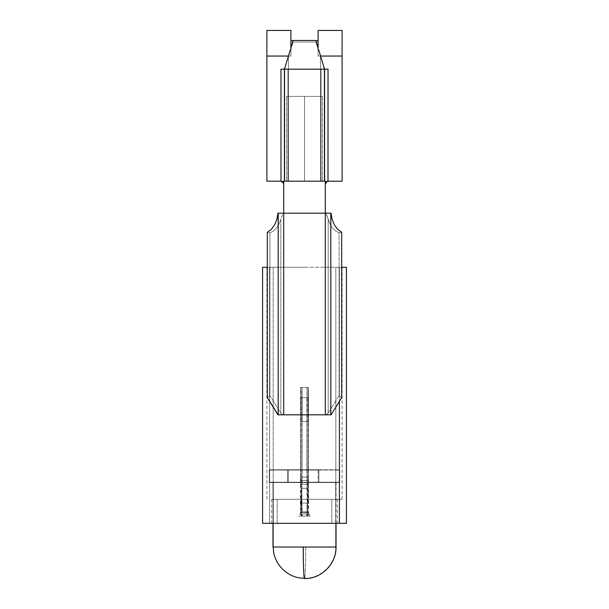 <?xml version="1.0" encoding="UTF-8"?>
<svg xmlns="http://www.w3.org/2000/svg" width="609" height="609" viewBox="0 0 609 609"><rect width="100%" height="100%" fill="white"/><g stroke="black" fill="none" stroke-linecap="round" stroke-linejoin="round"><path stroke-width="0.46" stroke-dasharray="3.04 2.28" d="M304.5 96.382L286.58 96.382L304.5 96.382L304.5 181.193L304.5 96.382L322.42 96.382L304.5 96.382L304.5 181.193L286.58 181.193L322.42 181.193L304.5 181.193L304.5 96.382L322.42 96.382L286.58 96.382L322.42 96.382L304.5 96.382L304.5 181.193L322.42 181.193L304.5 181.193L304.5 96.382L286.58 96.382L304.5 96.382L304.5 181.193L322.42 181.193L286.58 181.193L304.5 181.193L304.5 96.382L286.58 96.382L304.5 96.382M327.931 69.175L327.931 181.193L321.088 181.193L327.931 181.193L324.209 181.193L324.209 69.175L327.931 69.175L324.818 69.175L324.818 181.193L324.825 69.175L321.088 69.175L324.209 69.175L324.209 181.193L321.088 181.193L321.088 69.175L327.931 69.175L284.494 69.175L324.506 69.175L318.751 50.007L324.506 69.175L327.939 69.175L328.023 181.193L320.501 181.193L324.506 181.193L324.506 69.175L324.506 181.193L324.506 69.175L318.751 50.007L324.506 69.175L320.501 56.051L320.501 181.193L320.501 56.051L320.501 181.193L342.106 181.193L320.501 181.193L320.501 56.051L342.106 56.051L342.106 181.193L342.106 56.051L342.106 181.193L266.894 181.193L266.894 56.051L288.499 56.051L284.494 69.175L288.499 56.051L290.896 56.051L290.896 40.643L290.896 48.994L293.112 42.013L315.888 42.013L318.104 48.994L318.104 40.643L318.104 56.051L320.501 56.051L324.506 69.175L320.501 56.051L324.506 69.175L284.494 69.175L288.499 56.051L290.896 56.051L290.896 30.45L290.896 56.051L290.896 30.45L290.896 56.051L288.499 56.051L290.249 50.007L284.494 69.175L284.494 181.193L328.007 181.193L327.931 69.175L324.506 69.175L320.501 56.051L320.501 181.193L324.506 181.193L324.506 69.175L324.506 181.193L280.993 181.193L288.499 181.193L284.494 181.193L288.499 181.193L288.499 56.051L288.499 181.193L266.894 181.193L266.894 56.051L288.499 56.051L284.494 69.175L324.506 69.175L324.506 181.193L320.501 181.193L328.007 181.193L324.506 181.193L325.305 181.193L325.305 414.82L325.305 213.196L283.695 213.196L325.305 213.196L325.305 181.193L324.506 181.193L324.825 69.175L320.342 56.051L342.106 56.051L342.106 181.193L320.501 181.193L320.501 56.051L342.106 56.051L342.106 30.45L342.106 56.051L342.106 30.45L342.106 56.051L320.501 56.051L320.501 181.193L284.494 181.193L284.494 69.175L288.499 56.051L288.499 181.193L288.499 56.051L284.175 69.175L288.499 56.051L284.494 69.175L324.506 69.175L324.506 181.193L320.501 181.193L320.501 56.051L324.506 69.175L318.751 50.007L324.506 69.175L320.501 56.051L318.104 56.051L320.501 56.051L318.104 56.051L318.104 30.45L318.104 56.051L318.104 40.643L318.104 56.051L318.104 40.643L318.104 48.994L315.888 42.013L315.888 40.476L315.888 42.013L293.112 42.013L293.112 40.476L293.112 42.013L290.896 48.994L290.896 47.852L290.896 50.007L290.249 50.007L288.499 56.051L288.499 181.193L284.494 181.193L284.494 69.175L288.499 56.051L266.894 56.051L266.894 30.45L266.894 56.051L288.499 56.051L288.499 181.193L266.894 181.193L266.894 30.45L266.894 181.193L288.499 181.193L284.494 181.193L284.494 69.175L284.494 181.193L280.993 181.193L288.499 181.193L288.499 56.051L284.494 69.175L284.494 181.193L324.506 181.193L280.993 181.193L288.499 181.193L284.494 181.193L284.494 69.175L290.249 50.007L290.896 50.007L290.896 40.643L290.896 56.051L288.499 56.051L288.499 181.193L280.977 181.193L328.007 181.193L321.088 181.193L327.931 181.193L324.209 181.193L324.209 69.175L321.088 69.175L328.023 69.175L324.209 69.175L327.931 69.175L327.931 181.193L321.088 181.193L321.088 69.175L324.818 69.175L324.818 181.193L320.501 181.193L328.007 181.193L326.668 181.771L327.535 181.337M293.058 40.643L315.942 40.643L293.058 40.643M318.104 47.852L318.104 48.994L315.888 42.013L293.112 42.013L290.896 48.994L290.896 40.643L290.896 56.051L290.896 47.852L290.896 48.994L293.112 42.013L293.112 40.476L290.896 47.852L293.112 40.476L315.888 40.476L318.104 48.994L318.104 40.643L318.104 56.051L318.104 30.45L318.104 50.007L318.104 47.852L315.888 40.476L293.112 40.476L293.112 42.013L315.888 42.013L315.888 40.476L315.888 42.013L318.104 48.994L318.104 47.852M281.069 69.175L281.069 181.193L287.912 181.193L284.791 181.193L284.791 69.175L281.069 69.175L287.912 69.175L287.912 181.193L284.791 181.193L284.791 69.175L287.912 69.175L280.977 69.175L284.182 69.175L284.494 181.193L284.494 69.175L290.249 50.007L284.494 69.175L281.061 69.175L281.069 181.193L287.912 181.193L281.069 181.193L284.791 181.193L284.791 69.175L281.069 69.175L287.912 69.175L281.069 69.175L281.069 181.193L287.912 181.193L287.912 69.175L284.182 69.175L284.494 181.193L283.695 181.193L283.695 414.82L325.305 414.82L325.305 213.196L283.695 213.196L283.695 414.82L325.305 414.82L283.695 414.82L283.695 213.196L325.305 213.196L325.305 414.82L325.305 181.193L284.175 181.193L284.182 69.175L284.494 181.193L283.695 181.193L284.494 181.193L283.695 181.193L283.695 414.82L283.695 181.193L283.695 184.39L282.416 181.825L280.993 181.231L282.926 182.312L283.497 183.279L282.926 182.312L280.977 181.193L281.069 69.175L284.494 69.175L284.494 181.193L324.506 181.193L280.993 181.193L283.337 182.921M325.503 183.279L326.942 181.596L328.007 181.231L326.942 181.596L325.503 183.279M325.663 182.921L326.591 181.825L325.305 184.39L325.305 414.82L283.695 414.82L325.305 414.82L326.926 414.379L328.19 413.13L328.19 219.248L326.394 214.482L325.305 213.196L283.695 213.196L325.305 213.196L325.305 414.82L283.695 414.82L326.142 414.706L328.19 413.13L339.068 395.622L339.068 232.859L335.574 230.948L332.484 227.918L329.979 223.945L328.19 219.248L328.19 413.13L339.068 395.622L339.068 232.859L341.687 232.311L337.69 229.38L334.417 224.965L332.141 219.423L331.045 213.196L283.695 213.196L283.695 414.82L283.695 213.196L282.599 214.49L280.81 219.248L280.81 413.13L282.074 414.379L283.695 414.82L325.305 414.82L283.695 414.82L283.695 213.196L325.305 213.196L325.305 414.82L325.305 213.196L327.102 216.066L329.979 223.945L332.484 227.918L335.574 230.948L339.068 232.859L341.687 232.311L339.068 232.859L335.574 230.948L332.484 227.918L329.979 223.945L328.19 219.248L328.19 413.13L326.926 414.379L325.305 414.82L325.305 213.196L278.671 213.196L325.305 213.196L283.695 213.196L283.695 414.82L278.671 414.82L330.809 414.82L325.305 414.82L325.305 213.196L283.695 213.196L283.695 414.82L325.305 414.82L325.305 213.196L330.809 213.196L325.305 213.196L330.809 213.196L330.809 414.82L330.329 414.82L331.045 414.82L325.305 414.82L326.926 414.379L328.19 413.13L339.068 395.622L341.687 397.692L339.068 395.622L339.068 232.859L339.068 395.622L341.687 397.692L341.687 232.311L339.068 232.859L335.574 230.948L332.484 227.918L329.979 223.945L328.19 219.248L328.19 413.13L339.068 395.622L341.687 397.692L341.687 232.311M318.751 50.007L318.104 50.007L318.751 50.007M304.5 181.193L286.58 181.193L304.5 181.193M325.305 184.382L325.305 181.193L324.506 181.193L328.007 181.193L328.023 69.175L280.977 69.175L280.977 181.193M284.182 181.193L287.912 181.193L287.912 69.175L284.182 69.175L284.182 181.193L284.175 69.175L284.175 181.193M287.912 181.193L287.912 69.175L284.791 69.175L284.791 181.193L287.912 181.193M327.551 181.337L328.007 181.193M321.088 69.175L324.818 69.175L324.818 181.193L321.088 181.193L321.088 69.175L321.088 181.193L324.209 181.193L324.209 69.175L321.088 69.175M282.926 182.304L283.695 184.39L283.695 213.196L277.955 213.196L283.695 213.196L283.695 414.82L331.045 414.82L330.329 414.82L331.045 414.82L341.687 397.692L330.809 414.82L330.809 213.196L325.305 213.196L326.394 214.482L328.19 219.248L326.546 214.794L325.305 213.196L331.045 213.196M278.191 414.82L283.695 414.82L278.191 414.82L278.191 213.196L283.695 213.196L283.695 414.82L277.955 414.82L267.313 397.692L269.932 395.622L269.932 232.859L273.426 230.948L276.516 227.918L279.021 223.945L280.81 219.248L280.81 413.13L269.932 395.622L267.313 397.692L267.313 232.311L269.932 232.859L269.932 395.622L280.81 413.13L282.074 414.379L283.695 414.82L282.074 414.379L280.81 413.13L280.81 219.248L282.599 214.49L283.695 213.196L277.955 213.196L278.191 414.82M279.021 223.945L280.81 219.248L280.81 413.13L269.932 395.622L269.932 232.859L273.426 230.948L276.516 227.918L279.021 223.945L280.81 219.248L279.021 223.945L276.516 227.918L279.021 223.945M267.313 232.311L267.313 397.692L269.932 395.622L269.932 232.859L267.313 232.311L269.932 232.859L273.426 230.948L276.516 227.918L273.426 230.948L269.932 232.859L267.313 232.311L271.309 229.38L274.583 224.965L276.859 219.423L277.955 213.196M280.81 413.13L282.074 414.379L283.695 414.82L277.955 414.82L267.313 397.692L269.932 395.622L280.81 413.13M277.171 499.311L337.302 499.311L331.829 499.311L331.829 523.321L337.302 523.321L277.171 523.321L277.171 499.311L337.302 499.311L271.698 499.311L277.171 499.311L277.171 523.321L271.698 523.321L331.829 523.321L331.829 499.311L277.171 499.311M273.175 267.282L342.106 267.282L335.825 267.282L335.825 499.311L342.106 499.311L273.175 499.311L273.175 267.282L304.393 267.282L269.574 267.282L269.574 523.321L262.578 523.321L269.574 523.321L269.574 267.282L346.422 267.282L266.894 267.282L273.175 267.282L273.175 499.311L335.825 499.311L335.825 267.282L273.175 267.282M262.578 267.282L269.574 267.282L262.578 267.282M339.426 401.331L339.426 267.282L339.426 401.331M341.687 267.282L339.426 267.282L341.687 267.282M346.422 523.321L269.574 523.321L346.422 523.321M273.175 499.311L342.106 499.311L273.175 499.311M277.171 523.321L337.302 523.321L277.171 523.321M307.598 516.082L301.402 516.082L302.947 513.935L306.053 513.935L307.598 516.082L298.669 516.082L310.339 516.082L307.895 516.082L307.773 513.105L306.738 511.918L307.416 511.918L310.331 516.082L301.402 516.082L307.598 516.082L306.053 513.935L302.947 513.935L301.402 516.082L307.598 516.082L306.053 513.935L302.947 513.935L306.053 513.935M307.416 511.918L302.414 511.918L301.379 513.105L301.813 470.057L308.466 470.057L301.813 470.057L308.207 470.057L308.207 477.121L301.813 477.121L308.207 477.121L308.032 480.387L301.638 480.387L308.032 480.387L308.032 503.103L301.379 503.103L307.773 503.103L307.773 513.105L306.738 511.918L301.584 511.918L306.586 511.918L307.621 513.105L307.621 503.103L301.227 503.103L301.227 513.105L302.262 511.918L307.416 511.918L306.586 511.918L307.621 513.105L307.621 503.103L300.968 503.103L307.621 503.103L307.362 480.387L300.968 480.387L300.968 503.103L307.362 503.103L307.187 477.121L300.793 477.121L300.968 480.387L307.362 480.387L307.187 470.057L300.534 470.057L307.187 470.057L300.793 470.057L300.793 477.121L307.187 477.121L307.187 470.057L306.928 484.391L300.534 484.391L300.534 470.057L306.928 470.057L307.111 488.304L300.709 488.304L300.534 484.391L306.928 484.391L307.111 503.103L300.709 503.103L300.709 488.304L307.111 488.304L307.111 503.103L306.769 516.082L300.374 516.082L300.374 512.489L306.769 512.489L300.374 512.489L300.709 503.103L307.111 503.103L306.769 516.082L307.499 516.082L307.621 513.105L307.499 516.082L310.331 516.082L307.416 511.918L310.339 516.082M336.001 482.534L272.977 482.534L272.999 547.027L272.999 482.534L318.903 482.534L318.903 469.737L269.292 469.737L269.292 482.534L287.585 482.534L287.585 469.737L287.585 482.534L303.244 482.534L269.323 482.534L269.323 469.737L339.708 469.737L339.708 482.534L269.323 482.534L339.677 482.534L272.999 482.534L336.023 482.534L336.023 523.321M273.296 482.214L273.296 547.027L303.252 547.027C303.236 563.698 303.838 578.657 304.5 578.23C305.162 578.657 305.764 563.698 305.748 547.027L336.023 547.027L305.756 547.027C305.779 563.873 305.17 578.984 304.5 578.55A31.523 1.256 90 0 0 305.756 547.027C305.764 563.698 305.162 578.657 304.5 578.23C303.838 578.657 303.236 563.698 303.252 547.027L273.319 547.027L305.748 547.027L273.319 547.027L273.319 482.214L335.704 482.214L335.681 547.027L305.748 547.027L335.681 547.027L335.681 482.214L273.296 482.214L273.319 547.027M269.642 470.057L339.388 470.057L339.388 482.214L269.642 482.214L269.642 470.057L339.358 470.057L318.164 470.057L318.164 482.214L339.358 482.214L339.358 470.057L269.642 470.057L269.612 482.214L288.316 482.214L288.316 470.057L269.642 470.057M307.187 397.723L306.928 469.737L307.248 397.723L300.793 397.723L300.793 387.484L307.187 387.484L307.187 397.723L300.793 397.723L300.534 387.484L300.534 469.737L300.854 397.723L300.854 421.725L307.248 421.725L307.248 397.723L300.793 397.723L307.187 397.723M306.928 387.484L306.928 397.723L300.534 397.723L300.534 387.484L306.928 387.484M302.072 397.723L302.072 387.484L308.466 387.484L308.466 397.723L302.072 397.723L302.072 469.737L301.752 421.725L301.813 387.484L302.072 397.723L308.535 397.723L308.466 469.737L308.207 397.723L301.813 397.723L301.813 387.484L308.207 387.484L308.207 397.723L308.466 387.484L308.535 397.723L302.14 397.723L302.14 421.725L308.535 421.725L308.535 397.723L302.072 397.723M302.072 469.737L302.072 421.725L308.466 421.725L308.466 469.737L301.813 469.737L301.813 421.725L308.207 421.725L308.207 469.737L302.072 469.737M300.793 469.737L300.793 421.725L307.187 421.725L307.187 469.737L300.534 469.737L300.534 421.725L306.928 421.725L306.928 469.737L300.793 469.737M269.642 482.214L339.358 482.214L269.642 482.214M303.252 547.027L335.681 547.027L303.252 547.027M335.704 482.214L335.681 547.027M318.164 470.057L318.164 482.214L288.316 482.214L288.316 470.057L318.164 470.057M318.903 469.737L318.903 482.534L339.677 482.534L339.677 469.737L270.274 469.737L318.903 469.737L318.903 482.534L287.585 482.534L287.585 469.737L318.903 469.737M269.323 469.737L270.282 469.737L269.323 469.737M336.023 547.027L272.999 547.027M300.465 421.725L306.86 421.725L306.86 397.723L300.465 397.723L300.465 421.725L306.928 421.725L300.465 421.725M306.928 397.723L300.465 397.723L306.928 397.723M307.187 421.725L300.793 421.725L307.187 421.725M301.752 421.725L308.146 421.725L308.146 397.723L301.752 397.723L301.752 421.725L308.207 421.725L301.752 421.725M308.207 397.723L301.752 397.723L308.207 397.723M308.466 421.725L302.072 421.725L308.466 421.725M302.072 470.057L302.072 484.391L308.466 484.391L308.466 470.057L301.813 470.057L301.501 516.082L308.626 516.082L308.626 512.489L302.231 512.489L302.231 516.082L302.231 512.489L308.626 512.489L308.291 503.103L301.889 503.103L302.231 512.489L301.889 503.103L308.291 503.103L308.291 488.304L301.889 488.304L301.889 503.103L301.889 488.304L308.291 488.304L308.466 484.391L302.072 484.391L301.889 488.304L302.072 470.057M307.773 513.105L307.895 516.082L308.626 516.082L308.466 470.057L307.773 513.105M301.227 503.103L300.534 470.057L300.374 516.082L301.105 516.082L301.227 503.103M302.262 511.918L301.584 511.918L302.414 511.918L301.379 513.105L301.501 516.082L298.661 516.082L301.105 516.082L301.227 513.105L302.262 511.918M302.072 387.484L308.466 387.484L302.072 387.484M286.58 96.382L286.58 181.193L286.58 96.382M322.42 96.382L322.42 181.193L322.42 96.382M324.825 69.175L324.825 181.193L324.825 69.175M337.302 499.311L337.302 523.321M342.106 267.282L342.106 499.311M266.894 267.282L266.894 499.311M271.698 499.311L271.698 523.321M272.977 523.321L272.977 482.534M269.292 482.534L269.292 469.737M339.708 482.534L339.708 469.737M304.317 578.23L304.5 578.23C321.179 578.657 336.138 563.698 335.704 547.027M339.388 470.057L339.388 482.214M269.612 482.214L269.612 470.057M301.584 511.918L298.661 516.082M301.402 516.082L302.947 513.935"/><path stroke-width="0.91" d="M328.007 181.193L342.106 181.193L342.106 56.051L320.562 56.051L342.106 56.051L342.106 30.45L318.104 30.45L318.104 50.007L318.751 50.007L318.104 50.007L318.104 30.45L318.104 50.007L318.104 30.45L342.106 30.45L318.104 30.45L342.106 30.45L342.106 181.193L342.106 56.051L320.562 56.051L342.106 56.051L342.106 30.45L342.106 181.193L328.007 181.231L328.023 69.175L324.506 69.175L318.751 50.007L324.506 69.175L284.494 69.175L290.249 50.007L290.896 50.007L290.896 30.45L266.894 30.45L266.894 56.051L288.438 56.051L266.894 56.051L266.894 181.193L280.993 181.193L283.337 182.921L283.695 184.39L283.352 182.951M290.896 40.643L293.058 40.643L290.896 40.643M315.942 40.643L318.104 40.643L315.942 40.643M327.939 69.175L324.506 69.175L324.506 181.193L325.305 181.193L325.305 213.196L283.695 213.196L283.695 181.193L324.506 181.193L324.506 69.175L284.494 69.175L284.494 181.193L284.494 69.175L290.249 50.007L290.896 50.007L290.896 30.45L290.896 50.007L290.896 30.45L266.894 30.45L266.894 181.193L266.894 56.051L288.438 56.051L266.894 56.051L266.894 30.45L290.896 30.45L266.894 30.45L266.894 181.193L280.993 181.193L283.337 182.921L283.695 184.39L283.467 183.195M315.888 40.476L318.104 47.852L315.888 40.476L293.112 40.476L290.896 47.852L293.112 40.476L315.888 40.476M325.678 182.89L326.942 181.596L326.074 182.312L325.305 184.39L326.584 181.825L328.007 181.231M280.993 181.193L266.894 181.193L280.993 181.193L280.977 69.175L284.494 69.175L281.069 69.175M325.305 181.193L283.695 181.193L284.494 181.193L283.695 181.193L283.695 213.196L325.305 213.196L325.305 181.193M283.322 182.89L282.058 181.596L283.398 183.05M325.8 182.685L325.533 183.195M277.955 213.196L276.859 219.423L277.955 213.196L283.695 213.196L283.695 414.82L331.045 414.82L283.695 414.82L283.695 213.196L325.305 213.196L325.305 414.82L325.305 213.196L325.305 414.82L283.695 414.82L283.695 213.196L278.191 213.196L278.191 414.82L267.313 397.692L267.313 232.311L271.309 229.38L274.583 224.965L276.859 219.423L278.191 213.196L278.191 414.82L283.695 414.82L283.695 213.196L331.045 213.196L325.305 213.196L325.305 414.82L277.955 414.82L267.313 397.692L267.313 232.311L271.309 229.38L267.313 232.311M282.926 182.312L282.332 181.771L282.926 182.304M326.599 181.817L327.551 181.337L325.663 182.921M326.074 182.312L325.602 183.05M325.305 184.39L325.48 183.339M341.687 232.311L337.69 229.38L341.687 232.311L341.687 397.692L341.687 232.311L337.69 229.38L334.417 224.965L332.141 219.423L331.045 213.196M330.809 414.82L330.809 213.196L330.809 414.82M331.045 414.82L341.687 397.692L331.045 414.82M274.583 224.965L271.309 229.38L274.583 224.965L276.859 219.423L274.583 224.965M334.417 224.965L332.141 219.423L334.417 224.965L337.69 229.38L334.417 224.965M267.313 267.282L262.578 267.282L267.313 267.282M339.426 523.321L339.426 401.331L339.426 523.321L346.422 523.321L262.578 523.321L339.426 523.321M346.422 267.282L341.687 267.282L346.422 267.282L346.422 523.321M336.023 523.321L336.023 547.027L336.001 523.321L336.001 547.027L303.244 547.027L336.023 547.027C336.457 563.873 321.346 578.984 304.5 578.55C303.83 578.984 303.221 563.873 303.244 547.027L305.756 547.027M272.977 523.321L272.977 547.027L303.244 547.027A31.523 1.256 90 0 0 304.5 578.55C321.346 578.984 336.457 563.873 336.023 547.027M262.578 267.282L262.578 523.321M273.296 547.027C272.862 563.698 287.829 578.657 304.5 578.23"/></g></svg>
